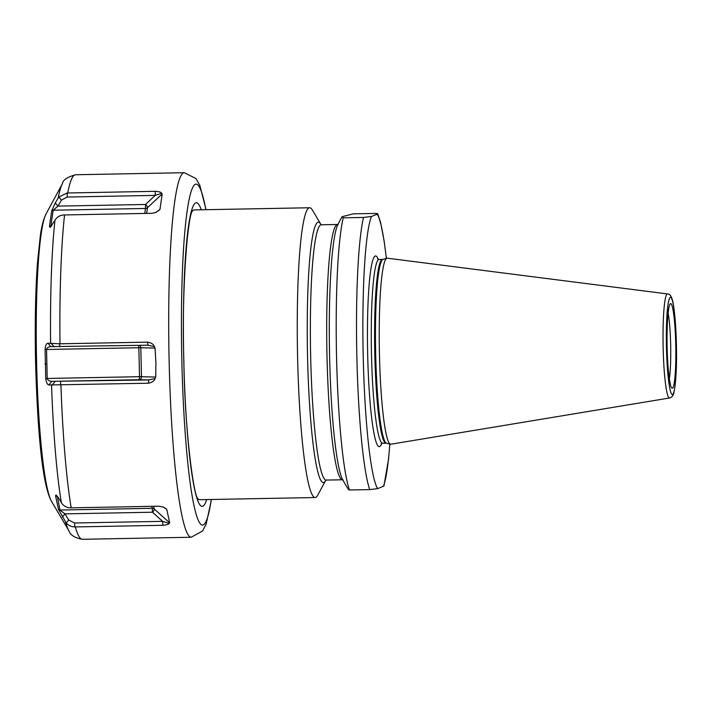 <?xml version="1.0" encoding="UTF-8"?>
<svg xmlns="http://www.w3.org/2000/svg" width="712" height="712" viewBox="0 0 712 712"><rect width="100%" height="100%" fill="white"/><g stroke="black" fill="none" stroke-linecap="round" stroke-linejoin="round"><path stroke-width="1.07" d="M325.865 480.102A130.207 13.386 -91.1 0 1 325.642 480.52L317.739 495.143A144.91 14.899 88.9 0 1 315.122 497.537A144.91 14.899 88.9 0 1 297.625 358.483A144.91 14.899 -91.1 0 1 309.693 207.753A144.91 14.899 -91.1 0 1 312.399 210.049L320.845 224.36A130.207 13.386 -91.1 0 1 321.076 224.77M192.329 211.206A144.91 14.899 -91.1 0 1 194.26 209.915L309.693 207.753M315.122 497.537L199.689 499.699A144.91 14.899 -91.1 0 1 197.714 498.48M155.714 377.04L155.1 378.499C154.442 380.858 152.235 382.433 148.47 383.216L48.825 384.978C47.303 384.613 46.28 382.46 45.746 378.499L45.087 349.387C45.417 345.507 46.351 343.451 47.873 343.22L59.523 343.798L147.535 342.143L147.891 345.195L154.37 346.646L155.065 348.088L155.901 362.577L155.714 377.04L139.516 376.701L138.858 347.741L46.547 349.476C46.796 347.865 48.274 346.904 50.961 346.611L148.319 345.195M60.921 384.854A182.299 18.743 88.9 0 0 71.2 507.834L158.749 506.196L163.6 507.131L166.777 509.392L163.19 506.988M165.78 508.493L166.777 509.392L169.67 522.857L154.29 509.027A2.901 2.554 -12.1 0 0 152.279 508.306L151.852 506.321M71.2 507.834L70.737 507.843C67.168 507.798 64.285 506.428 62.095 503.722L58.233 497.572L56.07 495.009L55.545 495.766L58.446 509.303L66.243 523.062C68.379 525.474 71.236 526.764 74.831 526.933L162.843 525.296C166.564 524.975 168.664 524.352 169.153 523.436L169.67 522.857M50.596 343.398A176.505 18.147 -91.1 0 1 54.958 220.275L50.205 227.484L49.439 226.532L51.682 210.957L55.269 202.911L58.838 196.984L67.248 192.988L155.269 191.323L155.225 195.391L161.66 193.272C161.108 192.204 158.981 191.555 155.269 191.323M54.958 220.275L55.634 219.225C57.708 216.537 60.529 215.104 64.089 214.953L152.101 213.297L155.803 212.505L159.969 209.426L162.203 193.931L161.66 193.272M155.492 212.603L159.969 209.426L158.402 210.894M154.37 346.646C153.596 344.279 151.318 342.784 147.535 342.143M155.1 378.499L148.683 379.941L51.754 381.356C49.048 381.009 47.526 380.03 47.206 378.428L46.547 349.476L45.087 349.387M148.47 383.216L148.683 379.941L139.285 379.71L139.516 376.701L45.746 378.499M169.153 523.436L162.621 521.344L74.6 523L68.717 520L64.943 513.859L59.968 510.041L57.325 496.273M162.843 525.296L162.621 521.344L152.475 512.222L152.279 508.306L59.968 510.041L58.446 509.303M66.243 523.062L68.717 520M62.398 516.992L64.943 513.859L152.475 512.222A2.901 1.157 132 0 0 154.29 509.027L153.703 506.285M51.237 343.513L54.245 346.815M47.873 343.22L50.81 346.611M138.671 345.365L138.858 347.741L140.816 347.741A2.901 2.252 91.4 0 0 139.703 345.347M48.825 384.978L51.754 381.356L139.285 379.71A2.901 2.252 91.4 0 0 141.465 376.692L140.816 347.741L155.065 348.088M52.181 385.094L55.038 381.561M49.439 226.532L50.935 225.695L53.16 210.209L57.957 206.115L61.463 200.108L67.204 197.037L155.225 195.391L145.497 204.477L145.479 208.474L53.16 210.209L51.682 210.957M51.478 226.122L50.935 225.695L51.78 225.677M55.269 202.911L57.957 206.115L145.497 204.477A2.901 1.299 46.9 0 1 147.455 207.717A2.901 2.439 8.2 0 1 145.479 208.474L144.758 213.44M58.838 196.984L61.463 200.108M386.545 443.229L385.913 443.158A91.875 9.443 88.9 0 1 374.823 355.003A91.875 9.443 -91.1 0 1 382.469 259.435L383.101 259.346A91.99 9.461 -91.1 0 0 375.705 354.985A91.99 9.461 88.9 0 0 386.545 443.229L390.425 444.199A93.032 9.568 88.9 0 1 379.46 354.959A93.032 9.568 -91.1 0 1 386.936 258.233A93.032 9.568 -91.1 0 1 387.346 258.198L667.571 293.94A52.047 5.349 88.9 0 0 663.157 348.07A52.047 5.349 88.9 0 0 669.52 397.999C672.03 397.323 673.516 395.365 673.988 392.134C676.08 381.276 676.889 365.212 676.4 343.94A48.603 4.993 88.9 0 0 670.321 297.358A48.603 4.993 88.9 0 0 666.468 347.874A48.603 4.993 88.9 0 0 672.529 394.475A48.603 4.993 88.9 0 0 676.382 343.958L675.243 320.587C674.202 309.142 673.214 302.182 672.279 299.716C671.158 295.774 669.583 293.842 667.571 293.94M390.425 444.199A93.032 9.568 88.9 0 0 390.835 444.217L669.52 397.999M389.856 444.057L388.53 459.222L383.91 486.047L377.627 488.646L369.697 489.607L349.396 489.989L348.266 489.278L342.908 480.199A130.207 13.386 -91.1 0 1 333.314 426.63A130.207 13.386 -91.1 0 1 329.62 357.317A130.207 13.386 -91.1 0 1 330.519 277.929A130.207 13.386 -91.1 0 1 338.102 224.04L342.08 216.688L353.303 213.84L373.604 213.458C377.44 213.431 378.642 213.68 377.209 214.205L371.45 216.475L363.52 217.445L343.22 217.819L342.08 216.688M386.385 258.394L384.195 241.315L380.537 222.278L377.725 213.814L377.209 214.205A139.116 14.302 88.9 0 1 386.331 258.412M349.396 489.989A144.91 14.899 88.9 0 1 336.571 357.753A144.91 14.899 -91.1 0 1 343.22 217.819M325.642 480.52A130.207 13.386 -91.1 0 1 307.575 357.736A130.207 13.386 -91.1 0 1 320.845 224.36M55.545 495.766L57.539 496.567M201.238 209.791A151.87 15.611 -91.1 0 0 183.794 360.886A151.87 15.611 88.9 0 0 206.667 499.566M205.839 209.702A170.711 17.551 -91.1 0 0 187.71 207.334A170.711 17.551 -91.1 0 0 181.871 361.643A170.711 17.551 88.9 0 0 211.277 499.477M67.72 192.97A182.299 18.743 -91.1 0 1 75.516 174.751L184.337 172.713A182.299 18.743 88.9 0 0 169.162 362.328A182.299 18.743 88.9 0 0 191.172 537.249L202.591 530.974L206.204 523.934L211.482 499.477M75.303 526.942A182.299 18.743 88.9 0 0 82.343 539.287L191.172 537.249M59.995 343.78A182.299 18.743 -91.1 0 1 64.552 214.944M60.458 384.854L60.671 381.588M51.549 385.147A176.505 18.147 88.9 0 0 61.366 502.663M65.531 522.083A176.505 18.147 88.9 0 0 68.957 530.894C70.399 535.13 74.858 537.934 82.343 539.287M74.831 526.933L74.6 523M58.179 197.936A176.505 18.147 -91.1 0 1 62.442 183.643L46.138 213.814A146.156 15.023 -91.1 0 0 36.615 363.423A146.156 15.023 88.9 0 0 51.522 501.355L68.957 530.894M45.052 363.957L46.502 363.957M59.523 343.798L59.879 346.842M67.248 192.988L67.204 197.037M162.203 193.931L147.455 207.717L146.636 213.404M669.342 378.686A37.674 3.871 88.9 0 0 670.659 344.483A37.674 3.871 88.9 0 0 668.114 313.244M675.741 344.207A42.311 4.352 88.9 0 0 670.464 303.641A42.311 4.352 88.9 0 0 667.108 347.616A42.311 4.352 88.9 0 0 672.386 388.191A42.311 4.352 88.9 0 0 675.741 344.207M382.469 259.435L379.158 259.497A91.875 9.443 -91.1 0 0 371.504 355.065A91.875 9.443 88.9 0 0 382.602 443.22L381.134 443.781M381.703 443.407A95.355 9.799 88.9 0 1 367.695 355.27A95.355 9.799 -91.1 0 1 378.25 259.346M371.45 216.475A139.116 14.302 88.9 0 0 363.227 357.032A139.116 14.302 88.9 0 0 377.627 488.646M383.385 486.376A139.116 14.302 88.9 0 0 389.802 444.039M369.697 489.607A144.91 14.899 -91.1 0 1 356.872 357.371A144.91 14.899 -91.1 0 1 363.52 217.445M343.148 479.959L342.436 479.772A127.67 13.127 -91.1 0 1 327.022 357.273A127.67 13.127 -91.1 0 1 337.648 224.476L338.351 224.271M342.436 479.772L326.105 480.075A127.67 13.127 -91.1 0 1 310.69 357.575A127.67 13.127 -91.1 0 1 321.317 224.787L320.605 224.6M192.365 211.144C187.879 215.122 181.427 289.277 183.856 360.842C184.648 428.499 193.504 495.009 197.749 498.542M206.053 209.702L199.858 185.458L195.987 178.552L184.337 172.713M75.516 174.751C67.204 177.119 62.852 180.083 62.442 183.643M46.138 213.814C43.503 219.136 41.572 226.371 40.353 235.512L37.46 262.799C35.404 291.706 34.79 325.197 35.6 363.262C37.505 429.309 42.159 484.943 51.522 501.355M670.437 384.818L669.743 381.08C668.381 373.31 667.518 362.159 667.135 347.598C666.841 331.703 667.269 319.448 668.426 310.832L668.977 307.077M383.101 259.346L386.936 258.233M385.913 443.158L382.602 443.22M377.672 258.99L379.158 259.497M337.648 224.476L321.317 224.787M326.105 480.075L325.393 480.288"/></g></svg>

